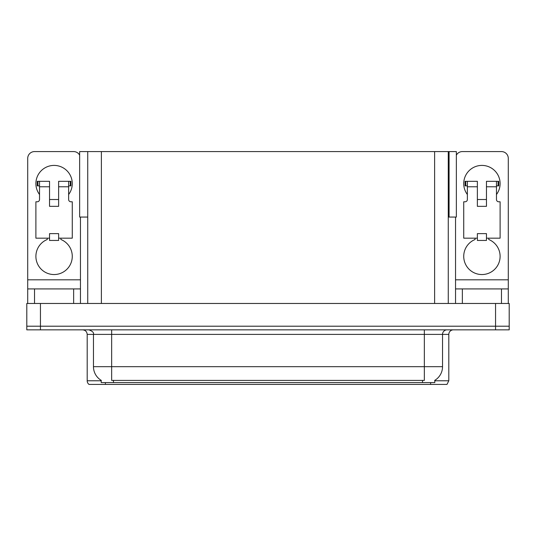 <?xml version="1.0" encoding="UTF-8"?>
<svg xmlns="http://www.w3.org/2000/svg" width="536" height="536" viewBox="0 0 536 536"><rect width="100%" height="100%" fill="white"/><g stroke="black" fill="none" stroke-linecap="round" stroke-linejoin="round"><path stroke-width="0.8" d="M448.264 217.067L456.357 217.067L456.357 151.581L448.264 151.581L448.264 303.47M448.264 151.581L79.643 151.581L79.643 217.067L87.736 217.067M449.081 217.067L449.081 151.581M434.803 380.332L434.803 382.597L101.197 382.597L101.197 380.332M40.441 329.848L509.2 329.848L509.2 326.21L26.8 326.21L26.8 303.47L40.441 303.47L40.441 326.21L26.8 326.21L26.8 329.848L40.441 329.848L40.441 326.21L509.2 326.21L509.2 303.47L40.441 303.47M87.736 151.581L87.736 303.47M434.803 380.781L448.806 380.781L448.806 334.397A4.549 4.549 0 0 1 453.356 329.848M448.806 380.781L446.99 384.419L89.01 384.419A4.549 4.549 0 0 1 87.194 380.781L87.194 334.397C86.919 331.63 85.405 330.116 82.645 329.848M422.341 384.419L113.659 384.419M101.331 380.413A15.919 15.919 0 0 1 93.465 366.684L111.656 366.684L111.656 380.413L424.345 380.413L424.345 366.684L442.535 366.684L442.535 334.397A4.549 4.549 0 0 1 447.084 329.848M93.465 366.684L93.465 334.397L87.194 334.397M434.669 380.413A15.919 15.919 0 0 0 442.535 366.684M39.53 194.514A18.191 18.191 0 0 1 54.082 165.41A18.191 18.191 0 0 1 68.635 194.514M60.903 238.172L60.903 239.498A18.191 18.191 0 0 1 68.548 267.39A18.191 18.191 0 0 1 39.624 267.39A18.191 18.191 0 0 1 47.262 239.498L47.262 238.172M73.64 303.47L73.64 288.917L34.532 288.917L34.532 303.47M79.643 155.165A6.821 6.821 0 0 0 73.64 151.581L34.532 151.581A6.821 6.821 0 0 0 27.711 158.408L27.711 279.825L80.46 279.825L80.46 303.47M58.632 206.333L49.54 206.333L49.54 186.783L39.53 186.783L39.53 199.513A2.271 2.271 0 0 1 37.259 201.791L35.892 201.791L35.892 238.172L49.54 238.172L49.54 233.622L58.632 233.622L58.632 238.172L72.273 238.172L72.273 201.791L70.913 201.791A2.271 2.271 0 0 1 68.635 199.513L68.635 186.783L58.632 186.783L58.632 206.333L49.54 206.333M80.46 217.067L80.46 279.825M27.711 303.47L27.711 288.917L34.532 288.917M73.64 288.917L80.46 288.917M27.711 288.917L27.711 279.825M467.365 194.514A18.191 18.191 0 0 1 481.918 165.41A18.191 18.191 0 0 1 496.47 194.514M488.738 238.172L488.738 239.498A18.191 18.191 0 0 1 496.376 267.39A18.191 18.191 0 0 1 467.452 267.39A18.191 18.191 0 0 1 475.097 239.498L475.097 238.172M501.468 303.47L501.468 288.917L462.36 288.917L462.36 303.47M455.54 217.067L455.54 279.825L508.289 279.825L508.289 158.408A6.821 6.821 0 0 0 501.468 151.581L462.36 151.581A6.821 6.821 0 0 0 456.357 155.165M486.46 206.333L477.368 206.333L477.368 186.783L467.365 186.783L467.365 199.513A2.271 2.271 0 0 1 465.087 201.791L463.727 201.791L463.727 238.172L477.368 238.172L477.368 233.622L486.46 233.622L486.46 238.172L500.108 238.172L500.108 201.791L498.741 201.791A2.271 2.271 0 0 1 496.47 199.513L496.47 186.783L486.46 186.783L486.46 206.333L477.368 206.333M455.54 303.47L455.54 288.917L462.36 288.917M501.468 288.917L508.289 288.917L508.289 303.47M508.289 279.825L508.289 288.917M455.54 288.917L455.54 279.825M58.632 238.172L58.632 240.443L49.54 240.443L49.54 238.172M58.632 186.783L58.632 181.322L68.635 181.322L68.635 186.783M39.53 185.871L37.915 185.871L37.915 181.322L49.54 181.322L49.54 186.783M37.915 181.322L37.259 181.322L37.259 185.871L37.915 185.871M39.53 186.783L39.53 181.322M68.635 181.322L70.256 181.322L70.256 185.871L68.635 185.871M70.256 185.871L70.913 185.871L70.913 181.322L70.256 181.322M486.46 238.172L486.46 240.443L477.368 240.443L477.368 238.172M486.46 186.783L486.46 181.322L496.47 181.322L496.47 186.783M467.365 185.871L465.744 185.871L465.744 181.322L477.368 181.322L477.368 186.783M465.744 181.322L465.087 181.322L465.087 185.871L465.744 185.871M467.365 186.783L467.365 181.322M496.47 181.322L498.085 181.322L498.085 185.871L496.47 185.871M498.085 185.871L498.741 185.871L498.741 181.322L498.085 181.322M495.559 303.47L495.559 329.848M101.378 151.581L101.378 303.47M434.622 151.581L434.622 303.47M422.522 382.597L422.522 380.332M113.478 382.597L113.478 380.332M448.806 334.397L93.465 334.397C94.068 332.722 92.547 331.201 88.916 329.848M430.616 384.419L430.616 382.597M105.384 382.597L105.384 384.419M87.194 380.781L101.197 380.781M424.345 329.848L424.345 366.684L111.656 366.684L111.656 329.848M58.632 199.513L49.54 199.513M486.46 199.513L477.368 199.513"/></g></svg>
